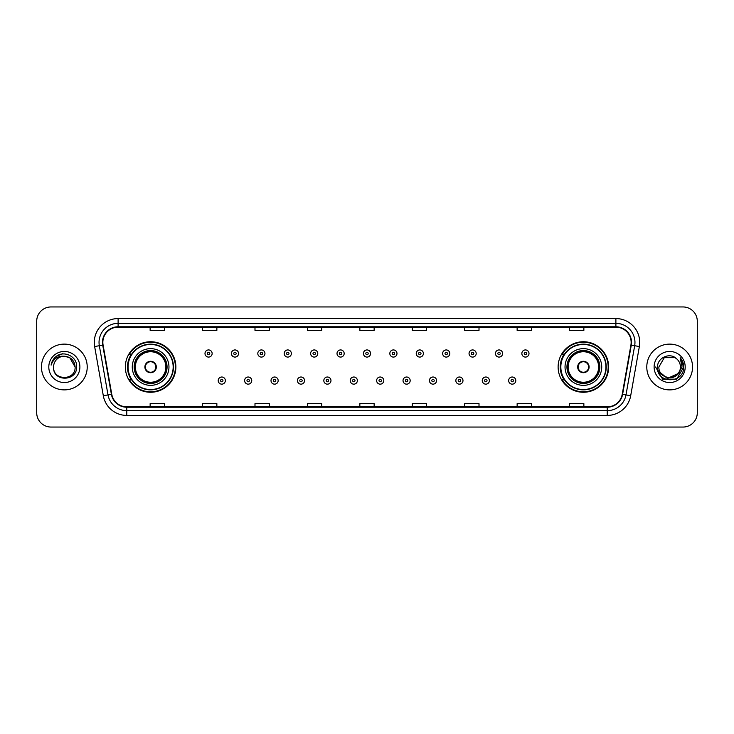 <?xml version="1.0" encoding="UTF-8"?>
<svg xmlns="http://www.w3.org/2000/svg" width="734" height="734" viewBox="0 0 734 734"><rect width="100%" height="100%" fill="white"/><g stroke="black" fill="none" stroke-linecap="round" stroke-linejoin="round"><path stroke-width="1.1" d="M558.124 367A25.259 25.259 0 0 0 583.383 392.259A25.259 25.259 0 0 0 608.651 367A25.259 25.259 0 0 0 583.383 341.741A25.259 25.259 0 0 0 558.124 367M125.349 367A25.259 25.259 0 0 0 150.617 392.259A25.259 25.259 0 0 0 175.876 367A25.259 25.259 0 0 0 150.617 341.741A25.259 25.259 0 0 0 125.349 367M131.414 379.873A23.112 23.112 0 0 1 131.414 354.127M564.18 379.873A23.112 23.112 0 0 1 564.18 354.127M36.7 321.244L36.7 412.756A14.295 14.295 0 0 0 50.995 427.05L683.005 427.05A14.295 14.295 0 0 0 697.3 412.756L697.3 321.244A14.295 14.295 0 0 0 683.005 306.95L50.995 306.95A14.295 14.295 0 0 0 36.7 321.244L36.7 412.756M41.462 367A22.882 22.882 0 0 0 64.344 389.882A22.882 22.882 0 0 0 87.218 367A22.882 22.882 0 0 0 64.344 344.118A22.882 22.882 0 0 0 41.462 367A22.882 22.882 0 0 0 64.344 389.882A22.882 22.882 0 0 0 87.218 367A22.882 22.882 0 0 0 64.344 344.118A22.882 22.882 0 0 0 41.462 367M646.782 367A22.882 22.882 0 0 0 669.656 389.882A22.882 22.882 0 0 0 692.538 367A22.882 22.882 0 0 0 669.656 344.118A22.882 22.882 0 0 0 646.782 367A22.882 22.882 0 0 0 669.656 389.882A22.882 22.882 0 0 0 692.538 367A22.882 22.882 0 0 0 669.656 344.118A22.882 22.882 0 0 0 646.782 367M102.852 342.402A15.249 15.249 0 0 1 118.11 327.153L615.89 327.153A15.249 15.249 0 0 1 630.91 345.053L622.239 394.241A15.249 15.249 0 0 1 607.22 406.847L126.78 406.847A15.249 15.249 0 0 1 111.761 394.241L103.09 345.053A15.249 15.249 0 0 1 102.852 342.402M102.476 342.402A15.634 15.634 0 0 0 102.714 345.118L111.385 394.305A15.634 15.634 0 0 0 126.78 407.223L607.22 407.223A15.634 15.634 0 0 0 622.615 394.305L631.286 345.118A15.634 15.634 0 0 0 615.89 326.777L118.11 326.777A15.634 15.634 0 0 0 102.476 342.402M94.64 346.549A23.827 23.827 0 0 1 118.11 318.574L615.89 318.574A23.827 23.827 0 0 1 639.36 346.549L630.689 395.736A23.827 23.827 0 0 1 607.22 415.426L126.78 415.426A23.827 23.827 0 0 1 103.31 395.736L94.64 346.549L99.329 345.714A19.066 19.066 0 0 1 118.11 323.345L615.89 323.345A19.066 19.066 0 0 1 634.671 345.714L625.992 394.901A19.066 19.066 0 0 1 607.22 410.655L126.78 410.655A19.066 19.066 0 0 1 108.008 394.901L99.329 345.714A19.066 19.066 0 0 1 99.044 342.402M683.005 306.95L50.995 306.95M50.995 427.05L683.005 427.05M697.3 412.756L697.3 321.244M622.615 394.305L625.992 394.901L634.671 345.714L639.36 346.549M359.853 327.153L359.853 330.383L374.147 330.383L374.147 327.153M307.418 327.153L307.418 330.383L321.721 330.383L321.721 327.153M254.992 327.153L254.992 330.383L269.295 330.383L269.295 327.153M202.566 327.153L202.566 330.383L216.86 330.383L216.86 327.153M150.14 327.153L150.14 330.383L164.434 330.383L164.434 327.153M412.279 327.153L412.279 330.383L426.582 330.383L426.582 327.153M464.705 327.153L464.705 330.383L479.008 330.383L479.008 327.153M517.14 327.153L517.14 330.383L531.434 330.383L531.434 327.153M569.566 327.153L569.566 330.383L583.86 330.383L583.86 327.153M374.147 406.847L374.147 403.617L359.853 403.617L359.853 406.847M321.721 406.847L321.721 403.617L307.418 403.617L307.418 406.847M269.295 406.847L269.295 403.617L254.992 403.617L254.992 406.847M216.86 406.847L216.86 403.617L202.566 403.617L202.566 406.847M164.434 406.847L164.434 403.617L150.14 403.617L150.14 406.847M426.582 406.847L426.582 403.617L412.279 403.617L412.279 406.847M479.008 406.847L479.008 403.617L464.705 403.617L464.705 406.847M531.434 406.847L531.434 403.617L517.14 403.617L517.14 406.847M583.86 406.847L583.86 403.617L569.566 403.617L569.566 406.847M75.116 367C75.776 380.9 52.912 380.9 53.573 367C52.564 382.056 77.116 381.708 76.63 367C77.465 356.696 64.078 350.017 56.151 356.449C53.353 358.697 51.674 361.578 51.123 365.11C53.343 358.788 57.747 355.834 64.344 356.229L69.73 357.669L75.116 367C75.776 380.9 52.912 380.9 53.573 367C52.912 380.9 75.776 380.9 75.116 367C75.776 380.9 52.912 380.9 53.573 367C52.912 380.9 75.776 380.9 75.116 367L69.73 357.669L64.344 356.229L69.73 357.669L75.116 367C74.483 360.458 70.886 356.862 64.344 356.229A10.771 10.771 0 0 0 53.573 367M48.802 367A15.542 15.542 0 0 0 64.344 382.542A15.542 15.542 0 0 0 79.887 367A15.542 15.542 0 0 0 64.344 351.458A15.542 15.542 0 0 0 48.802 367M56.151 356.458L62.647 353.751M132.267 367A18.35 18.35 0 0 1 150.617 348.65A18.35 18.35 0 0 1 168.967 367A18.35 18.35 0 0 1 150.617 385.35A18.35 18.35 0 0 1 132.267 367A18.35 18.35 0 0 0 150.617 385.35A18.35 18.35 0 0 0 168.967 367M131.698 354.127A22.882 22.882 0 0 0 131.698 379.873L129.432 379.873A24.782 24.782 0 0 0 175.398 367A24.782 24.782 0 0 0 129.432 354.127L131.725 354.127A22.855 22.855 0 0 1 173.463 367.055A22.855 22.855 0 0 1 131.725 379.873M173.16 367A22.543 22.543 0 0 0 150.617 344.457A22.543 22.543 0 0 0 128.065 367A22.543 22.543 0 0 0 150.617 389.543A22.543 22.543 0 0 0 173.16 367M134.405 367A16.203 16.203 0 0 0 150.617 383.203A16.203 16.203 0 0 0 166.82 367A16.203 16.203 0 0 0 150.617 350.797A16.203 16.203 0 0 0 134.405 367M135.359 367A15.249 15.249 0 0 1 150.617 351.751A15.249 15.249 0 0 1 165.866 367A15.249 15.249 0 0 1 150.617 382.249A15.249 15.249 0 0 1 135.359 367M144.892 367A5.716 5.716 0 0 0 150.617 372.716A5.716 5.716 0 0 0 156.333 367A5.716 5.716 0 0 0 150.617 361.284A5.716 5.716 0 0 0 144.892 367M134.882 367A15.726 15.726 0 0 1 150.617 351.274A15.726 15.726 0 0 1 166.343 367A15.726 15.726 0 0 1 150.617 382.726A15.726 15.726 0 0 1 134.882 367M145.075 365.569L145.268 365.569A5.533 5.533 0 0 1 155.957 365.569L155.654 365.569A5.239 5.239 0 0 1 150.617 372.239A5.239 5.239 0 0 1 145.571 365.569A5.239 5.239 0 0 1 155.654 365.569L156.149 365.569M156.149 368.431L155.957 368.431A5.533 5.533 0 0 1 145.268 368.431L145.075 368.431M680.427 367C681.088 380.9 658.224 380.9 658.884 367L664.27 357.669L675.041 357.669L676.711 358.862C670.105 351.925 657.37 357.642 657.49 367C656.279 383.634 683.244 384.065 683.684 367.807L683.703 367C683.666 363.468 682.492 360.366 680.179 357.687L682.033 367L677.913 373.918A10.771 10.771 0 0 0 680.427 367C681.088 380.9 658.224 380.9 658.884 367C658.224 380.9 681.088 380.9 680.427 367A10.771 10.771 0 0 0 676.711 358.862M677.913 373.918C672.197 381.652 658.325 376.707 658.884 367M678.601 373.349L667.362 378.441L657.829 370.496M654.113 367A15.542 15.542 0 0 0 669.656 382.542A15.542 15.542 0 0 0 685.198 367A15.542 15.542 0 0 0 669.656 351.458A15.542 15.542 0 0 0 654.113 367M680.179 357.687L683.703 367.413L683.042 362.743L683.703 367M655.609 367L662.628 379.166L676.684 379.166L683.703 367L680.28 357.807L683.703 367.404L680.39 357.926M680.28 357.807L683.703 367.413M565.033 367A18.35 18.35 0 0 1 583.383 348.65A18.35 18.35 0 0 1 601.733 367A18.35 18.35 0 0 1 583.383 385.35A18.35 18.35 0 0 1 565.033 367A18.35 18.35 0 0 0 583.383 385.35A18.35 18.35 0 0 0 601.733 367M564.474 354.127A22.882 22.882 0 0 0 564.474 379.873L562.207 379.873A24.782 24.782 0 0 0 608.174 367A24.782 24.782 0 0 0 562.207 354.127L564.501 354.127A22.855 22.855 0 0 1 606.238 367.055A22.855 22.855 0 0 1 564.501 379.873M605.935 367A22.543 22.543 0 0 0 583.383 344.457A22.543 22.543 0 0 0 560.84 367A22.543 22.543 0 0 0 583.383 389.543A22.543 22.543 0 0 0 605.935 367M567.18 367A16.203 16.203 0 0 0 583.383 383.203A16.203 16.203 0 0 0 599.595 367A16.203 16.203 0 0 0 583.383 350.797A16.203 16.203 0 0 0 567.18 367M568.134 367A15.249 15.249 0 0 1 583.383 351.751A15.249 15.249 0 0 1 598.641 367A15.249 15.249 0 0 1 583.383 382.249A15.249 15.249 0 0 1 568.134 367M577.667 367A5.716 5.716 0 0 0 583.383 372.716A5.716 5.716 0 0 0 589.108 367A5.716 5.716 0 0 0 583.383 361.284A5.716 5.716 0 0 0 577.667 367M567.657 367A15.726 15.726 0 0 1 583.383 351.274A15.726 15.726 0 0 1 599.118 367A15.726 15.726 0 0 1 583.383 382.726A15.726 15.726 0 0 1 567.657 367M577.851 365.569L578.043 365.569A5.533 5.533 0 0 1 588.732 365.569L588.429 365.569A5.239 5.239 0 0 1 583.383 372.239A5.239 5.239 0 0 1 578.346 365.569A5.239 5.239 0 0 1 588.429 365.569L588.925 365.569M588.925 368.431L588.429 368.431A5.239 5.239 0 0 1 578.346 368.431L577.851 368.431M588.429 368.431L588.732 368.431A5.533 5.533 0 0 1 578.043 368.431L578.346 368.431M212.144 353.513A3.578 3.578 0 0 1 208.566 357.082A3.578 3.578 0 0 1 204.997 353.513A3.578 3.578 0 0 1 208.566 349.934A3.578 3.578 0 0 1 212.144 353.513A3.578 3.578 0 0 0 208.566 349.934A3.578 3.578 0 0 0 204.997 353.513M238.55 353.513A3.578 3.578 0 0 1 234.972 357.082A3.578 3.578 0 0 1 231.403 353.513A3.578 3.578 0 0 1 234.972 349.934A3.578 3.578 0 0 1 238.55 353.513A3.578 3.578 0 0 0 234.972 349.934A3.578 3.578 0 0 0 231.403 353.513M264.956 353.513A3.578 3.578 0 0 1 261.377 357.082A3.578 3.578 0 0 1 257.808 353.513A3.578 3.578 0 0 1 261.377 349.934A3.578 3.578 0 0 1 264.956 353.513A3.578 3.578 0 0 0 261.377 349.934A3.578 3.578 0 0 0 257.808 353.513M291.361 353.513A3.578 3.578 0 0 1 287.783 357.082A3.578 3.578 0 0 1 284.214 353.513A3.578 3.578 0 0 1 287.783 349.934A3.578 3.578 0 0 1 291.361 353.513A3.578 3.578 0 0 0 287.783 349.934A3.578 3.578 0 0 0 284.214 353.513M317.767 353.513A3.578 3.578 0 0 1 314.189 357.082A3.578 3.578 0 0 1 310.62 353.513A3.578 3.578 0 0 1 314.189 349.934A3.578 3.578 0 0 1 317.767 353.513A3.578 3.578 0 0 0 314.189 349.934A3.578 3.578 0 0 0 310.62 353.513M344.173 353.513A3.578 3.578 0 0 1 340.594 357.082A3.578 3.578 0 0 1 337.016 353.513A3.578 3.578 0 0 1 340.594 349.934A3.578 3.578 0 0 1 344.173 353.513A3.578 3.578 0 0 0 340.594 349.934A3.578 3.578 0 0 0 337.016 353.513M370.578 353.513A3.578 3.578 0 0 1 367 357.082A3.578 3.578 0 0 1 363.422 353.513A3.578 3.578 0 0 1 367 349.934A3.578 3.578 0 0 1 370.578 353.513A3.578 3.578 0 0 0 367 349.934A3.578 3.578 0 0 0 363.422 353.513M396.984 353.513A3.578 3.578 0 0 1 393.406 357.082A3.578 3.578 0 0 1 389.827 353.513A3.578 3.578 0 0 1 393.406 349.934A3.578 3.578 0 0 1 396.984 353.513A3.578 3.578 0 0 0 393.406 349.934A3.578 3.578 0 0 0 389.827 353.513M423.38 353.513A3.578 3.578 0 0 1 419.811 357.082A3.578 3.578 0 0 1 416.233 353.513A3.578 3.578 0 0 1 419.811 349.934A3.578 3.578 0 0 1 423.38 353.513A3.578 3.578 0 0 0 419.811 349.934A3.578 3.578 0 0 0 416.233 353.513M449.786 353.513A3.578 3.578 0 0 1 446.217 357.082A3.578 3.578 0 0 1 442.639 353.513A3.578 3.578 0 0 1 446.217 349.934A3.578 3.578 0 0 1 449.786 353.513A3.578 3.578 0 0 0 446.217 349.934A3.578 3.578 0 0 0 442.639 353.513M476.192 353.513A3.578 3.578 0 0 1 472.623 357.082A3.578 3.578 0 0 1 469.044 353.513A3.578 3.578 0 0 1 472.623 349.934A3.578 3.578 0 0 1 476.192 353.513A3.578 3.578 0 0 0 472.623 349.934A3.578 3.578 0 0 0 469.044 353.513M502.597 353.513A3.578 3.578 0 0 1 499.028 357.082A3.578 3.578 0 0 1 495.45 353.513A3.578 3.578 0 0 1 499.028 349.934A3.578 3.578 0 0 1 502.597 353.513A3.578 3.578 0 0 0 499.028 349.934A3.578 3.578 0 0 0 495.45 353.513M529.003 353.513A3.578 3.578 0 0 1 525.434 357.082A3.578 3.578 0 0 1 521.856 353.513A3.578 3.578 0 0 1 525.434 349.934A3.578 3.578 0 0 1 529.003 353.513A3.578 3.578 0 0 0 525.434 349.934A3.578 3.578 0 0 0 521.856 353.513M218.2 380.588A3.578 3.578 0 0 1 221.769 377.01A3.578 3.578 0 0 1 225.347 380.588A3.578 3.578 0 0 1 221.769 384.157A3.578 3.578 0 0 1 218.2 380.588A3.578 3.578 0 0 0 221.769 384.157A3.578 3.578 0 0 0 225.347 380.588M244.606 380.588A3.578 3.578 0 0 1 248.175 377.01A3.578 3.578 0 0 1 251.753 380.588A3.578 3.578 0 0 1 248.175 384.157A3.578 3.578 0 0 1 244.606 380.588A3.578 3.578 0 0 0 248.175 384.157A3.578 3.578 0 0 0 251.753 380.588M271.011 380.588A3.578 3.578 0 0 1 274.58 377.01A3.578 3.578 0 0 1 278.158 380.588A3.578 3.578 0 0 1 274.58 384.157A3.578 3.578 0 0 1 271.011 380.588A3.578 3.578 0 0 0 274.58 384.157A3.578 3.578 0 0 0 278.158 380.588M297.417 380.588A3.578 3.578 0 0 1 300.986 377.01A3.578 3.578 0 0 1 304.564 380.588A3.578 3.578 0 0 1 300.986 384.157A3.578 3.578 0 0 1 297.417 380.588A3.578 3.578 0 0 0 300.986 384.157A3.578 3.578 0 0 0 304.564 380.588M323.822 380.588A3.578 3.578 0 0 1 327.392 377.01A3.578 3.578 0 0 1 330.97 380.588A3.578 3.578 0 0 1 327.392 384.157A3.578 3.578 0 0 1 323.822 380.588A3.578 3.578 0 0 0 327.392 384.157A3.578 3.578 0 0 0 330.97 380.588M350.219 380.588A3.578 3.578 0 0 1 353.797 377.01A3.578 3.578 0 0 1 357.375 380.588A3.578 3.578 0 0 1 353.797 384.157A3.578 3.578 0 0 1 350.219 380.588A3.578 3.578 0 0 0 353.797 384.157A3.578 3.578 0 0 0 357.375 380.588M376.625 380.588A3.578 3.578 0 0 1 380.203 377.01A3.578 3.578 0 0 1 383.781 380.588A3.578 3.578 0 0 1 380.203 384.157A3.578 3.578 0 0 1 376.625 380.588A3.578 3.578 0 0 0 380.203 384.157A3.578 3.578 0 0 0 383.781 380.588M403.03 380.588A3.578 3.578 0 0 1 406.608 377.01A3.578 3.578 0 0 1 410.178 380.588A3.578 3.578 0 0 1 406.608 384.157A3.578 3.578 0 0 1 403.03 380.588A3.578 3.578 0 0 0 406.608 384.157A3.578 3.578 0 0 0 410.178 380.588M429.436 380.588A3.578 3.578 0 0 1 433.014 377.01A3.578 3.578 0 0 1 436.583 380.588A3.578 3.578 0 0 1 433.014 384.157A3.578 3.578 0 0 1 429.436 380.588A3.578 3.578 0 0 0 433.014 384.157A3.578 3.578 0 0 0 436.583 380.588M455.842 380.588A3.578 3.578 0 0 1 459.42 377.01A3.578 3.578 0 0 1 462.989 380.588A3.578 3.578 0 0 1 459.42 384.157A3.578 3.578 0 0 1 455.842 380.588A3.578 3.578 0 0 0 459.42 384.157A3.578 3.578 0 0 0 462.989 380.588M482.247 380.588A3.578 3.578 0 0 1 485.825 377.01A3.578 3.578 0 0 1 489.394 380.588A3.578 3.578 0 0 1 485.825 384.157A3.578 3.578 0 0 1 482.247 380.588A3.578 3.578 0 0 0 485.825 384.157A3.578 3.578 0 0 0 489.394 380.588M508.653 380.588A3.578 3.578 0 0 1 512.231 377.01A3.578 3.578 0 0 1 515.8 380.588A3.578 3.578 0 0 1 512.231 384.157A3.578 3.578 0 0 1 508.653 380.588A3.578 3.578 0 0 0 512.231 384.157A3.578 3.578 0 0 0 515.8 380.588M615.89 318.574L615.89 326.777M99.329 345.714L102.714 345.118M126.78 415.426L126.78 407.223M607.22 407.223L607.22 415.426M103.31 395.736L111.385 394.305M631.286 345.118L634.671 345.714M118.11 318.574L118.11 326.777M625.992 394.901L630.689 395.736M167.058 367A16.442 16.442 0 0 0 150.617 350.558A16.442 16.442 0 0 0 134.166 367A16.442 16.442 0 0 0 150.617 383.442A16.442 16.442 0 0 0 167.058 367M599.834 367A16.442 16.442 0 0 0 583.383 350.558A16.442 16.442 0 0 0 566.942 367A16.442 16.442 0 0 0 583.383 383.442A16.442 16.442 0 0 0 599.834 367M207.383 353.513A1.193 1.193 0 0 0 208.566 354.706A1.193 1.193 0 0 0 209.759 353.513A1.193 1.193 0 0 0 208.566 352.32A1.193 1.193 0 0 0 207.383 353.513M233.788 353.513A1.193 1.193 0 0 0 234.972 354.706A1.193 1.193 0 0 0 236.164 353.513A1.193 1.193 0 0 0 234.972 352.32A1.193 1.193 0 0 0 233.788 353.513M260.185 353.513A1.193 1.193 0 0 0 261.377 354.706A1.193 1.193 0 0 0 262.57 353.513A1.193 1.193 0 0 0 261.377 352.32A1.193 1.193 0 0 0 260.185 353.513M286.59 353.513A1.193 1.193 0 0 0 287.783 354.706A1.193 1.193 0 0 0 288.976 353.513A1.193 1.193 0 0 0 287.783 352.32A1.193 1.193 0 0 0 286.59 353.513M312.996 353.513A1.193 1.193 0 0 0 314.189 354.706A1.193 1.193 0 0 0 315.381 353.513A1.193 1.193 0 0 0 314.189 352.32A1.193 1.193 0 0 0 312.996 353.513M339.402 353.513A1.193 1.193 0 0 0 340.594 354.706A1.193 1.193 0 0 0 341.787 353.513A1.193 1.193 0 0 0 340.594 352.32A1.193 1.193 0 0 0 339.402 353.513M365.807 353.513A1.193 1.193 0 0 0 367 354.706A1.193 1.193 0 0 0 368.193 353.513A1.193 1.193 0 0 0 367 352.32A1.193 1.193 0 0 0 365.807 353.513M392.213 353.513A1.193 1.193 0 0 0 393.406 354.706A1.193 1.193 0 0 0 394.598 353.513A1.193 1.193 0 0 0 393.406 352.32A1.193 1.193 0 0 0 392.213 353.513M418.619 353.513A1.193 1.193 0 0 0 419.811 354.706A1.193 1.193 0 0 0 421.004 353.513A1.193 1.193 0 0 0 419.811 352.32A1.193 1.193 0 0 0 418.619 353.513M445.024 353.513A1.193 1.193 0 0 0 446.217 354.706A1.193 1.193 0 0 0 447.41 353.513A1.193 1.193 0 0 0 446.217 352.32A1.193 1.193 0 0 0 445.024 353.513M471.43 353.513A1.193 1.193 0 0 0 472.623 354.706A1.193 1.193 0 0 0 473.815 353.513A1.193 1.193 0 0 0 472.623 352.32A1.193 1.193 0 0 0 471.43 353.513M497.836 353.513A1.193 1.193 0 0 0 499.028 354.706A1.193 1.193 0 0 0 500.212 353.513A1.193 1.193 0 0 0 499.028 352.32A1.193 1.193 0 0 0 497.836 353.513M524.241 353.513A1.193 1.193 0 0 0 525.434 354.706A1.193 1.193 0 0 0 526.617 353.513A1.193 1.193 0 0 0 525.434 352.32A1.193 1.193 0 0 0 524.241 353.513M222.962 380.588A1.193 1.193 0 0 0 221.769 379.395A1.193 1.193 0 0 0 220.585 380.588A1.193 1.193 0 0 0 221.769 381.772A1.193 1.193 0 0 0 222.962 380.588M249.367 380.588A1.193 1.193 0 0 0 248.175 379.395A1.193 1.193 0 0 0 246.982 380.588A1.193 1.193 0 0 0 248.175 381.772A1.193 1.193 0 0 0 249.367 380.588M275.773 380.588A1.193 1.193 0 0 0 274.58 379.395A1.193 1.193 0 0 0 273.387 380.588A1.193 1.193 0 0 0 274.58 381.772A1.193 1.193 0 0 0 275.773 380.588M302.179 380.588A1.193 1.193 0 0 0 300.986 379.395A1.193 1.193 0 0 0 299.793 380.588A1.193 1.193 0 0 0 300.986 381.772A1.193 1.193 0 0 0 302.179 380.588M328.584 380.588A1.193 1.193 0 0 0 327.392 379.395A1.193 1.193 0 0 0 326.199 380.588A1.193 1.193 0 0 0 327.392 381.772A1.193 1.193 0 0 0 328.584 380.588M354.99 380.588A1.193 1.193 0 0 0 353.797 379.395A1.193 1.193 0 0 0 352.604 380.588A1.193 1.193 0 0 0 353.797 381.772A1.193 1.193 0 0 0 354.99 380.588M381.396 380.588A1.193 1.193 0 0 0 380.203 379.395A1.193 1.193 0 0 0 379.01 380.588A1.193 1.193 0 0 0 380.203 381.772A1.193 1.193 0 0 0 381.396 380.588M407.801 380.588A1.193 1.193 0 0 0 406.608 379.395A1.193 1.193 0 0 0 405.416 380.588A1.193 1.193 0 0 0 406.608 381.772A1.193 1.193 0 0 0 407.801 380.588M434.207 380.588A1.193 1.193 0 0 0 433.014 379.395A1.193 1.193 0 0 0 431.821 380.588A1.193 1.193 0 0 0 433.014 381.772A1.193 1.193 0 0 0 434.207 380.588M460.613 380.588A1.193 1.193 0 0 0 459.42 379.395A1.193 1.193 0 0 0 458.227 380.588A1.193 1.193 0 0 0 459.42 381.772A1.193 1.193 0 0 0 460.613 380.588M487.018 380.588A1.193 1.193 0 0 0 485.825 379.395A1.193 1.193 0 0 0 484.633 380.588A1.193 1.193 0 0 0 485.825 381.772A1.193 1.193 0 0 0 487.018 380.588M513.415 380.588A1.193 1.193 0 0 0 512.231 379.395A1.193 1.193 0 0 0 511.038 380.588A1.193 1.193 0 0 0 512.231 381.772A1.193 1.193 0 0 0 513.415 380.588"/></g></svg>
